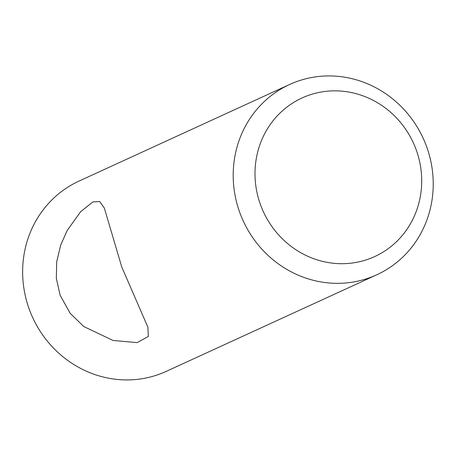 <?xml version="1.0" encoding="UTF-8"?>
<svg xmlns="http://www.w3.org/2000/svg" width="456" height="456" viewBox="0 0 456 456"><rect width="100%" height="100%" fill="white"/><g stroke="black" fill="none" stroke-linecap="round" stroke-linejoin="round"><path stroke-width="0.68" d="M297.261 81.379A104.663 99.02 65.4 0 0 289.577 84.497A104.663 99.02 65.4 0 0 243.213 220.915A104.663 99.02 65.4 0 0 376.855 274.757A104.663 99.02 65.4 0 0 424.963 142.363A104.663 99.02 65.4 0 0 297.261 81.379M308.387 95.395A87.216 82.513 -114.6 0 1 420.694 194.262A87.216 82.513 -114.6 0 1 285.969 242.159A87.216 82.513 -114.6 0 1 308.387 95.395M376.855 274.757L166.292 371.349A104.663 99.02 -114.6 0 1 32.65 317.507A104.663 99.02 -114.6 0 1 79.013 181.089L289.577 84.497M121.758 266.994L147.869 327.151L148.343 336.442L137.188 342.604L113.077 340.472L83.722 326.507L70.195 313.329L60.129 295.266L56.339 278.388L56.686 261.841L60.762 244.883L67.226 230.44L80.672 211.669L92.853 201.94L99.739 201.535L104.356 208.101L121.758 266.994"/></g></svg>
